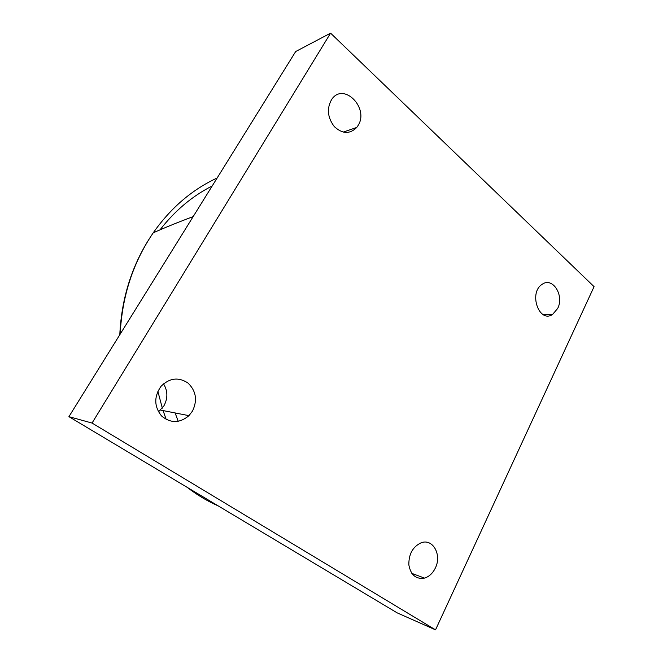<?xml version="1.0" encoding="UTF-8"?>
<svg xmlns="http://www.w3.org/2000/svg" width="663" height="663" viewBox="0 0 663 663"><rect width="100%" height="100%" fill="white"/><g stroke="black" fill="none" stroke-linecap="round" stroke-linejoin="round"><path stroke-width="0.99" d="M330.588 33.15L295.681 51.532L68.927 416.662L397.17 612.869L435.533 629.85L92.058 423.06L330.588 33.15L594.073 286.656L435.533 629.85M158.474 411.88L163.943 405.789C167.979 398.231 167.83 390.905 163.512 383.811M557.682 308.436L552.594 314.419C539.16 323.726 528.254 292.731 542.185 284.311C552.577 276.579 564.495 295.483 557.682 308.436M358.111 125.456L356.744 127.445C349.865 134.307 342.39 134.025 334.309 126.6C327.439 117.434 326.586 108.334 331.765 99.293C343.633 81.789 369.399 108.036 358.111 125.456M192.51 411.043L188.955 415.66C179.69 423.359 170.532 423.442 161.499 415.916C154.065 406.485 153.899 396.631 160.993 386.355C169.521 377.935 178.513 376.824 187.969 383.023C196.107 390.905 197.624 400.245 192.51 411.043M435.309 568.092C432.732 573.313 429.135 576.653 424.519 578.103C415.999 579.462 410.77 575.061 408.847 564.884C408.69 554.135 412.767 546.784 421.063 542.815C432.84 538.116 442.113 554.873 435.309 568.092M92.058 423.06L68.927 416.662M178.231 421.337L175.107 412.941M212.185 185.98C192.287 196.066 174.899 210.693 160.023 229.846M218.251 505.919C207.386 501.137 197.044 494.954 187.223 487.371M120.169 334.16C122.083 296.195 133.097 262.415 153.228 232.829C170.781 207.875 192.088 189.601 217.132 178.007M191.789 218.823L176.922 242.774M157.852 391.278L162.327 408.151M163.098 410.588L166.181 419.447M119.788 334.765C121.627 296.634 132.766 262.656 153.228 232.829C165.228 227.459 178.538 222.055 193.157 216.619M424.519 578.103L411.839 573.387M188.955 415.66L160.579 410.09M356.744 127.445L343.177 132.119M552.594 314.419L543.212 314.627"/></g></svg>
